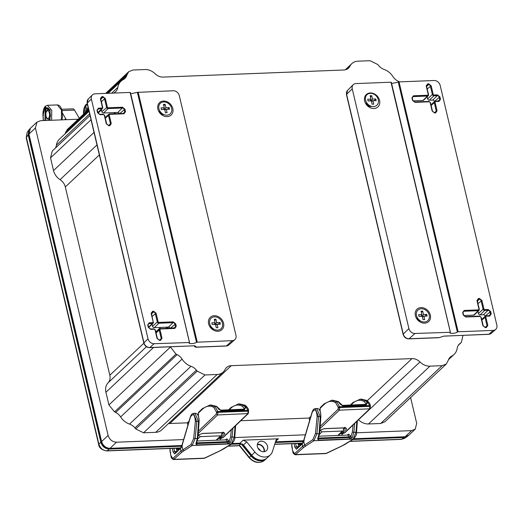 <?xml version="1.0" encoding="UTF-8"?>
<svg xmlns="http://www.w3.org/2000/svg" width="523" height="523" viewBox="0 0 523 523"><rect width="100%" height="100%" fill="white"/><g stroke="black" fill="none" stroke-linecap="round" stroke-linejoin="round"><path stroke-width="0.78" d="M319.86 430.606L320.534 429.965L324.541 428.625L345.232 427.807L346.644 428.938L342.382 432.998L340.996 433.645L343.042 433.567L344.428 432.92L369.532 409.006L369.924 406.371L339.754 407.554L339.329 410.189L320.004 428.599M345.553 427.912L346.644 428.938M320.874 414.837L320.723 413.601M369.924 406.371L370.415 406.75L369.728 405.6L339.577 406.783L336.635 401.579L331.66 400.291L324.306 403.73L320.318 407.528L319.932 410.614L320.109 408.326L324.097 404.534C327.777 401.115 331.608 400.481 335.589 402.638L338.178 407.234L338.146 409.221L320.168 426.35M350.299 405.07L352.881 402.612L360.236 399.173L365.211 400.455L367.264 402.978L366.12 405.031L342.82 405.946L340.179 404.044L338.015 401.52L332.876 400.245L338.427 401.612L336.635 401.579L335.589 402.638M369.728 405.6L366.59 400.402L361.452 399.121L367.002 400.494L365.211 400.455L364.165 401.514L365.969 403.743L365.191 404.488M340.179 404.044L340.774 404.73M367.264 402.978L365.969 403.743M195.89 443.792L197.321 438.477L195.151 438.562L192.157 445.504L182.089 452.029L173.538 459.554L203.97 458.357L220.529 450.525L231.369 443.968L234.252 437.032L232.081 437.117L230.551 442.432L227.695 443.746L227.923 442.34L197.053 443.55L196.498 442.889L195.89 443.792L196.831 444.955L196.883 442.844L227.773 441.628L226.113 439.954L226.89 438.902L225.328 439.882M183.9 450.689A1.079 0.915 57.9 0 1 182.775 449.675L181.952 445.805L190.509 416.962C193.177 412.902 194.791 414.393 195.354 421.446L193.693 438.326L191.032 444.491L180.906 451.088L172.819 458.41L174.009 459.357L204.741 458.148L220.824 450.46A1.079 0.817 64.2 0 1 220.529 450.525M230.551 442.432L229.264 441.602L227.923 442.34L227.773 441.628L229.179 441.196L226.89 438.902M172.329 448.361L173.126 452.009L174.689 453.997L181.239 447.688M182.468 445.165L180.422 448.799L180.906 451.088A1.079 0.987 -132.2 0 0 182.089 452.029M193.693 438.326L195.151 438.562L196.811 421.682L193.53 413.353L192.242 413.791L191.058 415.125L190.509 416.962M182.004 445.642A1.079 0.536 16.5 0 1 181.926 445.315L180.631 447.989A1.079 0.987 47.8 0 0 180.631 447.989L180.631 447.989A1.079 0.987 47.8 0 0 180.343 448.871M173.126 452.009L174.59 451.486L175.525 452.879L174.689 453.997M197.321 438.477L197.759 438.169L197.321 438.477L198.55 421.61L195.007 413.301C197.504 413.026 198.877 415.739 199.119 421.433L197.89 438.3L196.445 443.295M196.857 442.752L196.4 442.478M176.244 448.204L176.977 451.297M373.5 106.581A7.224 5.884 -133.3 0 1 365.649 96.86A7.224 5.884 -133.3 0 1 376.658 96.422A7.224 5.884 -133.3 0 1 373.5 106.581M375.795 98.945L376.194 100.638L372.945 100.769L373.749 104.149L372.121 104.214L371.323 100.828L368.074 100.959L367.676 99.265L370.925 99.141L370.127 95.755L371.748 95.696L372.546 99.076L375.795 98.945L374.135 100.691L370.885 100.815L372.546 99.076M372.945 100.769L371.448 101.357M370.434 97.069L371.748 95.696M370.885 100.815L370.65 99.801M368.068 100.926L370.219 100.841L370.925 99.141M198.106 435.384L198.779 434.737L202.787 433.397L223.478 432.586L224.89 433.717L220.628 437.777L219.242 438.424L221.288 438.346L222.674 437.699L247.778 413.778L248.17 411.15L217.999 412.333L217.575 414.968L198.25 433.377M223.805 432.684L224.89 433.717M199.119 419.616L198.969 418.38M248.17 411.15L248.66 411.529L247.974 410.378L217.83 411.562L214.881 406.351L209.906 405.07L202.551 408.509L198.563 412.307L198.178 415.393L198.354 413.105L202.342 409.306C206.023 405.887 209.854 405.26 213.835 407.41L216.424 412.013L216.391 414L198.413 431.122M247.974 410.378L244.836 405.181L239.697 403.9L238.481 403.946L243.457 405.233L245.509 407.757L244.365 409.803L221.066 410.718L218.424 408.816L216.261 406.299L211.122 405.018L216.672 406.391L214.881 406.351L213.835 407.41M218.424 408.816L219.019 409.509M245.509 407.757L243.437 409.261M217.66 330.118A7.224 5.884 -133.3 0 1 209.808 320.396A7.224 5.884 -133.3 0 1 220.817 319.965A7.224 5.884 -133.3 0 1 217.66 330.118M219.954 322.488L220.353 324.182L217.11 324.306L217.908 327.692L216.287 327.751L215.483 324.371L212.24 324.495L211.835 322.809L215.084 322.678L214.286 319.298L215.907 319.233L216.705 322.619L219.954 322.488L218.294 324.227L215.051 324.358L216.705 322.619M217.11 324.306L215.607 324.894M214.593 320.612L215.907 319.233M215.051 324.358L214.809 323.345M212.227 324.469L214.378 324.384L215.084 322.678M166.85 115.171A7.224 5.884 -133.3 0 1 158.992 105.45A7.224 5.884 -133.3 0 1 170.008 105.018A7.224 5.884 -133.3 0 1 166.85 115.171M169.145 107.535L169.544 109.229L166.294 109.359L167.099 112.739L165.471 112.805L164.673 109.418L161.424 109.549L161.025 107.856L164.274 107.731L163.47 104.345L165.098 104.286L165.896 107.666L169.145 107.535L167.484 109.281L164.235 109.405L165.896 107.666M166.294 109.359L164.797 109.948M163.784 105.659L165.098 104.286M164.235 109.405L164 108.392M161.417 109.516L163.568 109.431L164.274 107.731M317.644 439.013L319.076 433.704L316.905 433.789L313.911 440.726L303.843 447.257L295.292 454.775L325.724 453.578L342.284 445.746L353.117 439.189L356.006 432.253L353.836 432.338L352.306 437.653L349.449 438.967L349.678 437.561L318.808 438.771L318.252 438.111L317.644 439.013L318.585 440.176L318.638 438.065L349.527 436.855L347.867 435.175L348.645 434.123L347.082 435.103M305.654 445.916A1.079 0.915 57.9 0 1 304.53 444.903L303.706 441.026L312.264 412.183C314.931 408.123 316.546 409.62 317.108 416.668L315.447 433.554L312.787 439.712L302.66 446.309L294.573 453.631L295.763 454.579L326.496 453.376L342.578 445.681A1.079 0.817 64.2 0 1 342.284 445.746M352.306 437.653L351.018 436.823L349.678 437.561L349.527 436.855L350.933 436.417L348.645 434.123M294.083 443.582L294.88 447.23L296.443 449.218L302.098 444.099A8.08 2.667 -94.9 0 0 302.176 444.02L302.994 442.909M304.223 440.386L302.176 444.02L302.66 446.309A1.079 0.987 -132.2 0 0 303.843 447.257M315.447 433.554L316.905 433.789L318.559 416.903L315.284 408.581L313.996 409.012L312.813 410.346L312.264 412.183M294.88 447.23L296.345 446.714L297.28 448.1L296.443 449.218M319.076 433.704L319.514 433.39L319.076 433.704L320.305 416.838L316.761 408.522C319.259 408.254 320.632 410.967 320.874 416.654L319.645 433.521L318.2 438.516M318.612 437.973L318.154 437.705M297.999 443.426L298.731 446.524M424.428 322.005A7.224 5.884 -133.3 0 1 416.57 312.283A7.224 5.884 -133.3 0 1 427.585 311.852A7.224 5.884 -133.3 0 1 424.428 322.005M426.722 314.375L427.121 316.069L423.872 316.193L424.669 319.579L423.048 319.645L422.251 316.258L419.001 316.389L418.603 314.696L421.852 314.565L421.048 311.185L422.676 311.12L423.473 314.506L426.722 314.375L425.062 316.114L421.813 316.245L423.473 314.506M423.872 316.193L422.375 316.788M421.361 312.499L422.676 311.12M421.813 316.245L421.577 315.232M418.995 316.356L421.146 316.271L421.852 314.565M228.786 345.01A5.295 4.308 -133.3 0 1 226.387 345.938A1.536 0.726 87.8 0 1 226.126 346.049L228.786 345.01L234.814 339.669A5.537 4.504 46.7 0 1 232.304 340.643L196.465 342.245C195.242 343.84 187.09 344.16 189.483 342.519L189.293 343.075M130.724 93.735L137.399 92.368L196.465 342.245M234.814 339.669A5.537 4.504 46.7 0 0 235.971 335.374L179.297 95.637A5.537 4.504 -133.3 0 0 173.231 90.754L137.399 92.368M130.417 92.643L189.45 342.369M91.368 99.082L148.035 338.826A5.537 4.504 46.7 0 0 154.108 343.709L189.483 342.519L130.109 92.44L95.036 93.82A5.537 4.504 -133.3 0 0 92.362 94.938A5.537 4.504 -133.3 0 0 91.368 99.082L87.282 103.064A1.536 0.516 166.7 0 0 87.151 103.358L88.25 99.05L92.362 94.938M214.26 315.715A8.486 6.91 46.7 0 0 210.547 327.64A8.486 6.91 46.7 0 0 223.484 327.13A8.486 6.91 46.7 0 0 214.26 315.715M167.197 116.622A8.486 6.91 -133.3 0 1 157.966 105.208A8.486 6.91 -133.3 0 1 170.903 104.698A8.486 6.91 -133.3 0 1 167.197 116.622M152.101 324.214L152.592 326.3L157.292 321.952L155.298 313.493A1.634 1.327 46.7 0 0 153.507 312.054L153.631 311.244L156.096 313.231L158.096 321.684A0.83 0.673 46.7 0 0 158.999 322.416L173.218 321.861L175.682 323.842L176.264 326.293L174.774 328.431L160.554 328.993A0.83 0.673 46.7 0 0 160.005 329.778L162.006 338.237L160.515 340.375L159.338 340.081M159.123 340.087L157.05 338.427L155.05 329.974A0.83 0.673 46.7 0 0 154.141 329.242L150.774 329.372L148.31 327.391L147.728 324.94L149.218 322.802L152.592 322.665A0.83 0.673 46.7 0 0 153.134 321.88L151.14 313.421L152.631 311.283L152.507 312.094A1.634 1.327 46.7 0 0 151.389 313.454M108.601 125.428L109.771 125.723L111.262 123.585L109.268 115.125A0.83 0.673 -133.3 0 1 109.81 114.341L124.029 113.779L125.52 111.641L124.945 109.189L122.48 107.208L108.261 107.764A0.83 0.673 -133.3 0 1 107.352 107.032L105.352 98.579L102.887 96.592L102.763 97.402A1.634 1.327 -133.3 0 1 104.554 98.84L105.352 98.579M100.645 98.801A1.634 1.327 -133.3 0 1 101.763 97.441L101.887 96.631L100.396 98.775L102.397 107.228A0.83 0.673 -133.3 0 1 101.848 108.019L98.481 108.15L96.99 110.288L97.566 112.739L100.03 114.72L103.404 114.589A0.83 0.673 -133.3 0 1 104.306 115.322L106.306 123.774L108.379 125.442M152.592 326.3A1.536 1.249 46.7 0 0 154.278 327.66L168.498 327.097A1.536 1.249 -133.3 0 1 170.112 328.235M119.375 113.583A1.536 1.249 46.7 0 0 117.753 112.445L103.534 113.007A1.536 1.249 -133.3 0 1 101.848 111.647L101.357 109.562M210.266 325.247A4.151 3.38 46.7 0 0 213.985 329.209M196.027 347.18A1.536 0.726 -92.2 0 0 196.223 347.226A1.536 1.536 0 0 1 195.223 346.906L196.485 347.109L194.739 345.775L193.955 345.912M148.035 338.826L143.956 342.807A5.361 4.361 46.7 0 0 149.833 347.534L194.739 345.775L149.571 347.651A1.536 0.726 -92.2 0 0 149.833 347.534L154.108 343.709M163.974 114.635A4.151 3.38 -133.3 0 1 159.502 110.399M450.172 332.837L450.362 332.282C447.969 333.922 456.121 333.602 457.344 332.007L398.278 82.137L391.603 83.497M353.241 84.706A5.537 4.504 46.7 0 1 355.915 83.582L390.988 82.209L450.362 332.282L414.987 333.471A5.537 4.504 -133.3 0 1 408.914 328.588L352.247 88.851L346.592 94.356A1.536 0.516 166.7 0 0 346.461 94.65L347.547 90.394L353.241 84.706A5.537 4.504 46.7 0 0 352.247 88.851M457.344 332.007L458.109 331.778L399.036 81.895L398.278 82.137M421.022 307.602A8.486 6.91 -133.3 0 1 430.246 319.017A8.486 6.91 -133.3 0 1 417.315 319.527A8.486 6.91 -133.3 0 1 421.022 307.602M373.958 108.509A8.486 6.91 46.7 0 0 377.665 96.585A8.486 6.91 46.7 0 0 364.734 97.095A8.486 6.91 46.7 0 0 373.958 108.509M477.198 300.666A1.634 1.327 -133.3 0 1 478.316 299.313L478.44 298.502L476.95 300.64L478.95 309.1A0.83 0.673 -133.3 0 1 478.401 309.884L464.182 310.446L462.692 312.584L463.273 315.036L465.738 317.016L479.957 316.461A0.83 0.673 -133.3 0 1 480.866 317.186L482.86 325.646L484.939 327.306M481.905 300.444L479.441 298.463L479.316 299.274A1.634 1.327 -133.3 0 1 481.108 300.712L483.108 309.165L483.906 308.903L481.905 300.444L477.97 303.615M485.154 327.3L486.331 327.588L487.822 325.45L485.821 316.997A0.83 0.673 -133.3 0 1 486.37 316.206L489.737 316.075L491.228 313.937L490.646 311.486L488.181 309.505L484.814 309.636A0.83 0.673 -133.3 0 1 483.906 308.903M399.036 81.895L434.11 80.516A5.537 4.504 46.7 0 1 440.176 85.399L496.85 325.143A5.537 4.504 -133.3 0 1 495.693 329.438A5.537 4.504 -133.3 0 1 493.182 330.405L458.109 331.778M434.195 112.654L432.122 110.994L430.122 102.541A0.83 0.673 46.7 0 0 429.213 101.808L414.994 102.364L412.529 100.383L411.954 97.932L413.445 95.794L427.664 95.232A0.83 0.673 46.7 0 0 428.206 94.447L426.212 85.988L427.703 83.85L427.579 84.661A1.634 1.327 46.7 0 0 426.461 86.014M427.173 96.781L427.664 98.867L432.364 94.519L430.37 86.06A1.634 1.327 46.7 0 0 428.579 84.621L428.703 83.811L431.168 85.798L433.168 94.251A0.83 0.673 46.7 0 0 434.07 94.983L437.444 94.853L439.908 96.833L440.484 99.285L438.993 101.423L435.626 101.554A0.83 0.673 46.7 0 0 435.077 102.345L437.078 110.798L435.587 112.935L434.41 112.648M485.187 316.265L485.148 316.101A1.536 1.249 46.7 0 0 483.461 314.741L480.094 314.872A1.536 1.249 -133.3 0 1 478.408 313.519L477.911 311.427M478.95 309.1L479.231 309.322A1.445 1.177 -133.3 0 1 478.963 310.407L474.413 314.826A1.536 1.249 -133.3 0 1 473.681 315.127L463.744 315.513M427.664 98.867A1.536 1.249 46.7 0 0 429.35 100.22L432.717 100.089A1.536 1.249 -133.3 0 1 434.404 101.449L434.443 101.612M413.007 100.861L422.937 100.475A1.536 1.249 46.7 0 0 423.669 100.174L428.219 95.761A1.445 1.177 46.7 0 0 428.494 94.67L428.206 94.447M420.754 321.096A4.151 3.38 -133.3 0 1 417.027 317.141M439.13 337.636L443.752 336.165L439.117 337.642A1.536 1.536 0 0 1 438.712 337.714A1.536 0.726 -92.2 0 0 438.974 337.596L409.071 338.767A1.536 0.726 87.8 0 1 408.809 338.884C405.94 338.727 404.044 337.23 403.135 334.387L346.461 94.65M495.693 329.438L491.339 333.295A5.361 4.361 -133.3 0 1 488.907 334.236L443.752 336.165M366.25 102.005A4.151 3.38 46.7 0 0 370.912 106.522A4.151 3.38 46.7 0 0 371.703 106.391M391.296 82.412L395.368 99.638M65.937 119.702L65.48 118.871L65.238 119.675M78.215 119.218L40.519 120.695L36.924 122.14L30.419 128.259L28.935 134.104L101.619 441.569C103.044 445.792 105.842 448.041 110.02 448.329L181.86 445.504M183.625 439.575L116.518 442.21C112.347 441.922 109.549 439.673 108.124 435.45L35.44 127.985L36.924 122.14M168.301 423.715A10.257 8.348 -133.3 0 1 169.825 423.512L187.332 422.826L187.894 425.192M90.021 115.511L52.267 151.036L50.522 157.874L53.523 170.557A12.82 10.434 46.7 0 0 60.073 179.664A10.257 8.348 -133.3 0 1 65.316 186.953L109.823 375.239A10.257 8.348 -133.3 0 1 108.091 382.803A12.82 10.434 46.7 0 0 105.927 392.257L108.928 404.939L114.55 411.895L115.688 412.457A10.257 8.348 -133.3 0 1 120.63 416.923A14.729 11.99 46.7 0 0 129.547 424.101A10.257 8.348 -133.3 0 1 134.934 427.938L135.751 428.952L143.55 432.796L155.723 432.318A12.82 10.434 46.7 0 0 161.731 429.899L223.171 372.075A12.82 10.434 46.7 0 0 225.001 369.604A10.257 8.348 -133.3 0 1 226.459 367.623A10.257 8.348 -133.3 0 1 231.264 365.688L411.987 358.601A10.257 8.348 -133.3 0 1 419.969 361.955A12.82 10.434 46.7 0 0 429.952 366.146L442.125 365.669L446.322 363.982L448.309 360.236A10.257 8.348 -133.3 0 1 450.205 357.157A10.257 8.348 -133.3 0 1 451.794 356.045A14.729 11.99 46.7 0 0 454.069 354.444A14.729 11.99 46.7 0 0 457.187 348.311A10.257 8.348 -133.3 0 1 459.357 344.036A10.257 8.348 -133.3 0 1 459.946 343.539L461.319 342.467L462.999 335.354M89.028 111.294L59.517 139.059A14.729 11.99 46.7 0 0 56.399 145.198A10.257 8.348 -133.3 0 1 55.288 148.192M88.59 109.457L67.264 129.527L65.277 133.273A10.257 8.348 -133.3 0 1 65.081 133.829M419.969 361.955L358.53 419.773A10.257 8.348 -133.3 0 1 358.53 419.773A12.82 10.434 46.7 0 0 368.506 423.97L380.679 423.493L384.876 421.8L446.322 363.982M410.614 397.585L416.7 423.342L415.216 429.187L411.621 430.632L356.509 432.789M240.776 420.727L309.086 418.047L309.649 420.414M305.38 434.796L234.755 437.568M189.084 421.178L187.332 422.826M310.839 416.4L309.086 418.047M243.202 440.17L246.693 441.889L254.93 452.088A11.532 9.388 46.7 0 0 270.371 454.853A11.532 9.388 46.7 0 0 272.503 451.395L275.817 440.745L276.562 439.542L278.432 438.784L243.202 440.17L239.952 443.229L232.192 443.53M270.371 454.853L267.122 457.913A11.532 9.388 -133.3 0 1 251.681 455.147L243.443 444.949L239.952 443.229M257.368 444.289A5.766 4.694 -133.3 0 1 257.97 444.23A5.766 4.694 -133.3 0 1 264.318 451.676M261.219 441.17A5.766 4.694 -133.3 0 1 266.926 444.661A5.766 4.694 -133.3 0 1 266.423 450.656A5.766 4.694 -133.3 0 1 263.716 451.741A5.766 4.694 -133.3 0 1 258.016 448.25A5.766 4.694 -133.3 0 1 258.519 442.255A5.766 4.694 -133.3 0 1 261.219 441.17M303.615 440.732L275.477 441.837M343.546 427.958L343.434 430.658L342.5 431.037L322.07 431.835L319.88 430.069M415.216 429.187L408.718 435.306L405.122 436.751L353.947 438.758M64.545 119.754L65.48 118.871M221.791 432.737L221.68 435.437L220.745 435.809L200.316 436.613L198.125 434.848M114.923 112.556L114.962 112.733A12.82 10.434 46.7 0 0 115.243 113.746M399.533 81.876L397.898 81.052A10.257 8.348 -133.3 0 1 392.95 76.58A14.729 11.99 46.7 0 0 384.032 69.409A10.257 8.348 -133.3 0 1 378.652 65.565L377.835 64.551L370.036 60.714L357.863 61.191A12.82 10.434 46.7 0 0 351.855 63.61A12.82 10.434 46.7 0 0 350.031 66.081A10.257 8.348 -133.3 0 1 348.566 68.062A10.257 8.348 -133.3 0 1 343.761 69.997L163.045 77.084A10.257 8.348 -133.3 0 1 155.056 73.73A12.82 10.434 46.7 0 0 145.074 69.539L132.907 70.017L128.71 71.703L126.723 75.449A10.257 8.348 -133.3 0 1 124.82 78.522A10.257 8.348 -133.3 0 1 123.238 79.64A14.729 11.99 46.7 0 0 120.957 81.242A14.729 11.99 46.7 0 0 117.845 87.374A10.257 8.348 -133.3 0 1 115.675 91.649A10.257 8.348 -133.3 0 1 115.08 92.146L113.864 93.081M170.302 346.841L175.996 354.078L177.127 354.633A10.257 8.348 -133.3 0 1 182.076 359.098A14.729 11.99 46.7 0 0 190.993 366.277A10.257 8.348 -133.3 0 1 196.38 370.121L197.197 371.134L204.996 374.971L217.163 374.494A12.82 10.434 46.7 0 0 223.171 372.075M168.046 327.117A12.82 10.434 46.7 0 0 167.55 328.333M62.59 113.367L66.31 119.689M61.76 109.274L72.887 108.836A4.805 2.275 87.8 0 1 74.508 110.098L79.287 118.211M62.145 110.582L74.508 110.098M260.447 450.819A5.766 4.694 46.7 0 0 257.996 448.211M257.29 444.7A5.361 4.367 -133.3 0 1 258.061 444.596A5.361 4.367 -133.3 0 1 263.919 451.728M181.618 446.211L109.248 449.054C105.064 448.78 102.266 446.531 100.847 442.295L98.847 444.02A2.922 0.981 -13.3 0 0 98.677 444.491L98.677 444.491C99.076 447.904 101.802 450.048 106.842 450.931L106.842 450.931A2.922 1.386 -92.2 0 0 107.248 450.78C103.168 450.728 100.364 448.473 98.847 444.02L26.379 137.444L27.124 132.476L26.202 137.915A2.922 0.981 -13.3 0 1 26.379 137.444L28.17 134.842L28.948 129.822L30.007 128.697M180.657 448.048L106.842 450.931M408.28 435.672L407.116 436.653L404.338 437.476L401.494 439.235A2.922 1.386 -92.2 0 1 401.082 439.385L404.233 438.444L401.494 439.235L350.011 441.255M302.412 443.275L274.699 444.341M100.847 442.295L28.17 134.842M404.338 437.476L352.829 439.497M266.73 458.253A11.532 9.388 -133.3 0 1 266.174 458.802A11.532 9.388 -133.3 0 1 250.909 455.879L241.208 443.877L239.39 445.112L239.475 445.589M241.208 443.877L231.074 444.275M303.373 441.438L275.261 442.536M242.057 443.772L251.491 455.441A10.637 8.662 46.7 0 0 259.944 459.998M28.745 132.012L28.804 134.666L101.554 442.419C102.789 446.158 105.254 448.139 108.941 448.361L109.699 448.329M43.435 120.584L43.082 115.165L45.076 107.091L50.064 109.902L49.947 120.329M49.423 120.349L49.992 110.968L45.24 107.758L45.076 107.091L45.789 106.064M45.932 120.486L45.913 108.3L45.24 107.758L44.906 120.525M83.7 114.06L85.661 105.496L86.36 108.457L85.131 112.713M51.581 120.264L51.764 110.392L47.495 105.293L45.279 106.274C43.586 108.268 42.808 111.242 42.964 115.191L43.311 120.591M86.36 108.457L87.289 108.039L88.361 108.49M86.373 104.469L85.661 105.496L87.498 104.816M83.588 114.164L83.549 113.596C83.334 109.876 84.105 106.901 85.864 104.685L87.263 103.842M61.4 119.878L61.453 110.013L57.347 104.907L58.87 105.267L60.524 106.784L62.067 110.275L62.551 116.812L61.897 119.859M45.913 108.3L47.181 107.725L48.378 108.268L49.842 110.817L50.45 115.916L49.234 120.355M341.205 432.07L342.382 432.998L344.932 432.717L370.042 408.796L339.329 410.189L338.146 409.221M344.546 427.258L345.043 427.899L345.906 427.984L345.651 427.605M324.541 428.625L324.155 428.644M320.534 429.965L324.345 428.71L345.043 427.899M345.442 427.899L343.873 429.527M320.494 412.562L320.043 410.477M338.178 407.234L339.577 406.783L339.754 407.554L338.348 408.005M324.809 403.527L324.097 404.534M320.109 408.326L320.828 407.325M320.357 409.712L319.886 409.431M319.932 410.614L320.011 411.045A1.079 0.373 -12.5 0 1 320.115 410.83M342.82 405.946L342.153 405.475M365.943 404.371L342.343 405.384L338.427 401.612M366.12 405.031L365.453 404.56M350.953 405.044L352.672 403.41C356.353 399.99 360.184 399.356 364.165 401.514M353.385 402.403L352.672 403.41M223.046 449.152A1.079 0.915 58 0 0 223.445 449.035L231.761 443.844L192.157 445.504L191.032 444.491M227.695 443.746L196.831 444.955M223.445 449.035L220.824 450.46M195.354 421.446L198.988 421.303M231.329 429.729L230.623 436.882L232.081 437.117L232.957 428.174M230.623 436.882L229.179 441.196M234.252 437.032L234.69 436.718L234.252 437.032L235.043 426.186M172.819 458.41L171.041 456.095L171.596 456.429L171.041 456.095L170.243 452.33L170.112 448.446M181.88 445.459L181.952 445.805M220.15 440.085L220.66 438.366M170.243 452.33L170.799 452.656L170.243 452.33M176.866 451.395L174.59 451.486L173.891 448.296M176.382 448.78L179.173 448.669M176.558 449.512L179.062 449.414M219.451 436.849L220.628 437.777L223.177 437.49L248.288 413.575L217.575 414.968L216.391 414M222.791 432.037L223.288 432.678L224.151 432.756L223.896 432.384M202.787 433.397L202.408 433.423M198.779 434.737L202.591 433.489L223.288 432.678M223.687 432.678L222.118 434.299M198.74 417.341L198.289 415.249M216.424 412.013L217.83 411.562L217.999 412.333L216.594 412.784M203.055 408.306L202.342 409.306M198.354 413.105L199.073 412.098M198.603 414.484L198.132 414.209M198.178 415.393L198.256 415.824A1.079 0.373 -12.5 0 1 198.361 415.608M229.198 409.823L230.918 408.188C234.598 404.769 238.429 404.135 242.411 406.293L243.457 405.233L245.248 405.273C247.484 407.293 248.588 409.051 248.562 410.542L248.288 413.575M221.066 410.718L220.399 410.248M244.189 409.149L220.588 410.156L216.672 406.391M244.365 409.803L243.698 409.332M242.411 406.293L244.215 408.522M231.63 407.182L230.918 408.188M344.801 444.38A1.079 0.915 58 0 0 345.2 444.256L353.515 439.072L313.911 440.726L312.787 439.712M349.449 438.967L318.585 440.176M345.2 444.256L342.578 445.681M317.108 416.668L320.743 416.524M353.084 424.951L352.378 432.103L353.836 432.338L354.712 423.401M352.378 432.103L350.933 436.417M356.006 432.253L356.444 431.946L356.006 432.253L356.797 421.414M294.573 453.631L292.795 451.323L293.351 451.65L292.795 451.323L291.997 447.551L291.867 443.667M312.185 411.856L303.68 440.536A1.079 0.536 16.5 0 0 303.758 440.863M303.68 440.536L303.706 441.026M341.905 435.306L342.415 433.593M291.997 447.551L292.553 447.884L291.997 447.551M303.634 440.686L302.386 443.21A1.079 0.987 47.8 0 0 302.386 443.21L302.386 443.21A1.079 0.987 47.8 0 0 302.098 444.099M298.62 446.622L296.345 446.714L295.645 443.524M298.136 444.001L300.928 443.896M298.313 444.733L300.817 444.635M138.157 92.126L197.23 342.016M159.515 340.414L160.515 340.375M153.631 311.244L152.631 311.283M109.771 125.723L108.771 125.762M101.887 96.631L102.887 96.592M87.151 103.358L143.825 343.095A1.536 0.516 166.7 0 1 143.956 342.807L87.282 103.064A5.361 4.361 -133.3 0 1 88.25 99.05M226.126 346.049L196.223 347.226A1.536 0.726 -92.2 0 0 196.485 347.109L226.387 345.938L232.304 340.643M151.572 313.918L153.507 312.054L152.507 312.094L151.435 313.12M152.154 316.395L156.096 313.231M174.577 328.091A1.634 1.327 46.7 0 0 175.466 326.555L174.885 324.103A1.634 1.327 46.7 0 0 173.093 322.665L158.874 323.221A1.445 1.177 46.7 0 1 157.292 321.952L158.096 321.684M154.278 327.66L158.874 323.221L158.999 322.416M168.498 327.097L173.093 322.665L173.218 321.861M170.433 328.222L175.682 323.842M173.813 328.091L176.264 326.293M160.378 328.66L174.486 328.065L174.774 328.431M175.133 327.816L159.495 328.928A1.445 1.177 46.7 0 1 160.162 328.666L160.554 328.993M155.893 332.223L159.495 328.928A1.445 1.177 46.7 0 0 159.208 330.039L160.005 329.778M160.319 340.028A1.634 1.327 46.7 0 0 161.208 338.499L159.208 330.039L156.07 332.948M159.554 340.028L162.006 338.237M150.598 329.045L153.86 328.869L154.141 329.242M150.382 329.052L150.774 329.372M148.584 327.215L152.461 323.476L149.094 323.606A1.634 1.327 46.7 0 0 147.976 324.966M148.029 324.639L149.094 323.606L149.218 322.802M148.663 327.548L153.147 323.194L153.422 322.103A1.445 1.177 46.7 0 1 152.461 323.476L152.592 322.665M151.729 312.414L151.474 313.525L153.134 321.88M100.691 98.474L101.763 97.441L102.763 97.402L100.828 99.265M105.326 118.296L108.464 115.387L110.464 123.846L111.262 123.585M108.81 125.376L110.464 123.846A1.634 1.327 -133.3 0 1 109.582 125.376M105.156 117.57L108.758 114.282A1.445 1.177 -133.3 0 1 109.425 114.021L108.758 114.282A1.445 1.177 -133.3 0 0 108.464 115.387L109.268 115.125M109.64 114.007L123.748 113.413L109.529 113.968L109.81 114.341M103.534 113.007L108.137 108.568L122.356 108.013A1.634 1.327 -133.3 0 1 124.141 109.451L124.722 111.909A1.634 1.327 -133.3 0 1 124.396 113.164L123.748 113.413L124.029 113.779M123.068 113.439L125.52 111.641M124.396 113.164A1.634 1.327 -133.3 0 1 123.84 113.439M119.695 113.569L124.945 109.189M117.753 112.445L122.356 108.013L122.48 107.208M101.416 101.75L104.554 98.84L106.555 107.3A1.445 1.177 -133.3 0 0 108.137 108.568L108.261 107.764M101.848 111.647L107.352 107.032M100.985 97.762L100.736 98.873L102.737 107.333L102.41 108.542A1.445 1.177 -133.3 0 0 102.678 107.45L102.397 107.228M97.919 112.896L102.41 108.542A1.445 1.177 -133.3 0 1 101.724 108.823L101.848 108.019M97.239 110.314A1.634 1.327 -133.3 0 1 98.357 108.954L98.481 108.15M97.285 109.987L98.357 108.954L101.724 108.823L97.84 112.563M99.645 114.4L100.03 114.72M99.86 114.393L103.116 114.223L103.404 114.589M450.329 332.131L446.256 314.898M395.408 99.795L446.217 314.741M408.914 328.588L403.266 334.099A1.536 0.516 166.7 0 0 403.135 334.387M414.987 333.471L409.071 338.767A5.295 4.308 46.7 0 1 403.266 334.099L346.592 94.356A5.295 4.308 -133.3 0 1 347.547 90.394M478.44 298.502L479.441 298.463M486.331 327.588L485.324 327.627M428.703 83.811L427.703 83.85M434.587 112.975L435.587 112.935M477.251 300.339L478.316 299.313L479.316 299.274L477.381 301.137M477.538 299.627L477.29 300.745L479.29 309.204L478.963 310.407A1.445 1.177 -133.3 0 1 478.277 310.695L478.401 309.884M462.94 312.61A1.634 1.327 -133.3 0 1 464.058 311.25L464.182 310.446M462.992 312.283L464.058 311.25L478.277 310.695L473.681 315.127M465.346 316.696L465.738 317.016M465.562 316.69L479.669 316.088L479.957 316.461M481.879 320.161L485.024 317.258L487.018 325.718L487.822 325.45M485.364 327.248L487.018 325.718A1.634 1.327 -133.3 0 1 486.135 327.248M481.709 319.442L485.311 316.147A1.445 1.177 -133.3 0 1 485.978 315.885L485.311 316.147A1.445 1.177 -133.3 0 0 485.024 317.258L485.821 316.997M486.194 315.879L489.456 315.709L486.083 315.84L486.37 316.206M480.094 314.872L484.69 310.44L488.057 310.309A1.634 1.327 -133.3 0 1 489.848 311.747L490.43 314.199A1.634 1.327 -133.3 0 1 490.097 315.461L489.456 315.709L489.737 316.075M488.776 315.735L491.228 313.937M490.097 315.461A1.634 1.327 -133.3 0 1 489.541 315.735M485.148 316.101L490.646 311.486M483.461 314.741L488.057 310.309L488.181 309.505M478.408 313.519L483.108 309.165A1.445 1.177 -133.3 0 0 484.69 310.44L484.814 309.636M491.339 333.295L488.645 334.347A1.536 0.726 -92.2 0 0 488.907 334.236L493.182 330.405M426.644 86.485L428.579 84.621L427.579 84.661L426.507 85.687M437.078 110.798L436.28 111.066L434.28 102.606L435.077 102.345M435.391 112.595A1.634 1.327 46.7 0 0 436.28 111.066L434.626 112.595M414.824 102.037L428.932 101.436L429.213 101.808M414.608 102.044L414.994 102.364M422.937 100.475L427.539 96.042L413.32 96.598A1.634 1.327 46.7 0 0 412.202 97.958M412.248 97.631L413.32 96.598L413.445 95.794M426.493 86.21L428.546 94.552L428.219 95.761A1.445 1.177 46.7 0 1 427.539 96.042L427.664 95.232M426.801 84.974L426.546 86.092L426.212 85.988M427.226 88.962L431.168 85.798M438.804 101.083A1.634 1.327 46.7 0 0 439.686 99.547L439.111 97.095A1.634 1.327 46.7 0 0 437.32 95.657L433.946 95.787A1.445 1.177 46.7 0 1 432.364 94.519L433.168 94.251M429.35 100.22L433.946 95.787L434.07 94.983M432.717 100.089L437.32 95.657L437.444 94.853M434.404 101.449L439.908 96.833M438.032 101.083L440.484 99.285M435.456 101.227L438.712 101.057L438.993 101.423M439.359 100.808L434.574 101.495A1.445 1.177 46.7 0 1 435.234 101.233L435.626 101.554M430.965 104.79L434.574 101.495A1.445 1.177 46.7 0 0 434.28 102.606L431.142 105.515M411.987 358.601L367.283 400.664M231.264 365.688L169.825 423.512M246.693 441.889L243.443 444.949M254.93 452.088L251.681 455.147M278.432 438.784L275.595 441.458M322.07 431.835L319.586 434.175M342.5 431.037L337.78 435.469M411.621 430.632L405.122 436.751M35.44 127.985L28.935 134.104M108.124 435.45L101.619 441.569M116.518 442.21L110.02 448.329M200.316 436.613L197.831 438.947M220.745 435.809L216.025 440.248M167.236 327.15L165.909 328.398M146.42 346.736L108.091 382.803M160.659 327.405L155.834 331.948M143.851 343.219L109.823 375.239M99.344 154.932L65.316 186.953M96.977 144.93L60.073 179.664M114.962 112.733L113.831 113.798M94.022 132.437L53.523 170.557M101.449 109.948L98.023 113.177M91.028 119.754L50.522 157.874M117.845 87.374L111.693 93.166M89.642 113.909L56.399 145.198M126.723 75.449L107.731 93.323M88.956 110.987L65.277 133.273M127.05 74.39L106.901 93.356M88.812 110.379L65.604 132.214M350.031 66.081L346.501 69.402M460.802 342.898L458.383 345.173M459.946 343.539L458.828 344.598M451.794 356.045L448.995 358.673M442.125 365.669L380.679 423.493M429.952 366.146L368.506 423.97M217.163 374.494L155.723 432.318M204.996 374.971L143.55 432.796M197.197 371.134L135.751 428.952M196.38 370.121L134.934 427.938M190.993 366.277L129.547 424.101M182.076 359.098L120.63 416.923M177.127 354.633L115.688 412.457M175.996 354.078L114.55 411.895M170.367 347.115L108.928 404.939M153.487 347.501L105.927 392.257M88.537 109.235A3.883 1.837 -92.2 0 0 86.583 111.347M49.417 109.758L48.325 109.797A4.805 2.275 87.8 0 1 49.881 110.941M50.077 118.309A4.805 2.275 87.8 0 1 48.704 119.401L49.731 119.362M46.063 116.178A3.883 1.837 -92.2 0 0 49.254 116.943A3.883 1.837 -92.2 0 0 47.796 110.778A3.883 1.837 -92.2 0 0 46.063 116.178M179.481 449.035L179.252 448.087M301.235 444.256L301.006 443.308M180.716 447.897L107.248 450.78L109.248 449.054M228.257 446.027L239.331 445.596M302.471 443.118L274.738 444.21M250.909 455.879L249.314 457.39A11.46 9.329 46.7 0 0 264.488 460.292C259.212 463.803 254.073 462.92 249.079 457.658L249.314 457.39L239.39 445.112M43.533 115.184L43.082 115.165L43.533 115.184M84.118 113.596L83.667 113.576L84.118 113.596M319.834 430.906L321.044 429.756M367.002 400.494C369.238 402.52 370.343 404.272 370.317 405.763L370.042 408.796M344.932 432.717L343.042 433.567M340.323 433.587L340.996 433.645M331.66 400.291L332.876 400.245M360.236 399.173L361.452 399.121M235.644 425.617L234.82 436.849C235.167 438.862 234.147 441.196 231.761 443.844M170.027 448.446L169.982 450.983L171.001 456.233C171.034 457.697 171.877 458.802 173.538 459.554M205.036 458.089L203.97 458.357M181.926 445.315L190.431 416.635M175.355 452.97L180.631 447.989M193.53 413.353L195.007 413.301M197.465 440.974L226.511 439.83M220.484 438.372L219.974 440.091M370.944 106.169L370.572 106.515M198.08 435.685L199.289 434.535M223.177 437.49L221.288 438.346M218.568 438.366L219.242 438.424M239.697 403.9L245.248 405.273M209.906 405.07L211.122 405.018M238.475 403.946L231.127 407.391L228.544 409.849M357.399 420.845L356.575 432.076C356.921 434.09 355.901 436.417 353.515 439.072M291.782 443.674L291.736 446.204L292.756 451.46C292.788 452.918 293.632 454.023 295.292 454.775M326.79 453.31L325.724 453.578M297.11 448.191L302.386 443.21M315.284 408.581L316.761 408.522M319.22 436.202L348.266 435.058M342.238 433.6L341.728 435.319M189.516 342.428L130.449 92.551M148.316 323.927L148.068 325.045L148.65 327.496L150.487 329.006L153.86 328.869L155.39 330.072L157.39 338.531L159.227 340.042L160.875 339.754M195.229 346.912L193.817 345.827M143.825 343.095C144.747 345.971 146.662 347.494 149.571 347.651M110.137 125.102L108.49 125.389L106.646 123.879L104.646 115.426L103.116 114.223L99.749 114.354L97.906 112.844L97.324 110.392L97.579 109.274M391.322 82.314L450.395 332.197M486.691 326.973L485.043 327.261L483.2 325.751L481.199 317.291L479.669 316.088L465.457 316.65L463.613 315.14L463.032 312.682L463.28 311.571M408.809 338.884L438.712 337.714M444.145 336.093L488.645 334.347M412.542 96.918L412.287 98.036L412.869 100.488L414.713 101.998L428.932 101.436L430.462 102.639L432.462 111.098L434.299 112.608L435.947 112.321M343.434 430.658L338.342 435.45M221.68 435.437L216.587 440.222M120.957 81.242L108.137 93.303M128.71 71.703L105.653 93.401M351.855 63.61L345.285 69.794M461.319 342.467L458.292 345.311M454.069 354.444L448.505 359.68M88.224 108.372L86.857 109.928L86.426 111.497M48.325 109.797C46.259 110.458 45.475 112.641 45.978 116.354L47.39 118.943L48.704 119.401M179.036 448.093L179.291 449.27M300.79 443.321L301.045 444.491M98.677 444.491L26.202 137.915M401.082 439.385L349.782 441.399M239.436 445.727L228.028 446.171M27.124 132.476L28.948 129.822M404.233 438.444L407.116 436.653M249.079 457.658L239.22 445.459M264.488 460.292L266.174 458.802M47.495 105.293L57.347 104.907"/></g></svg>
